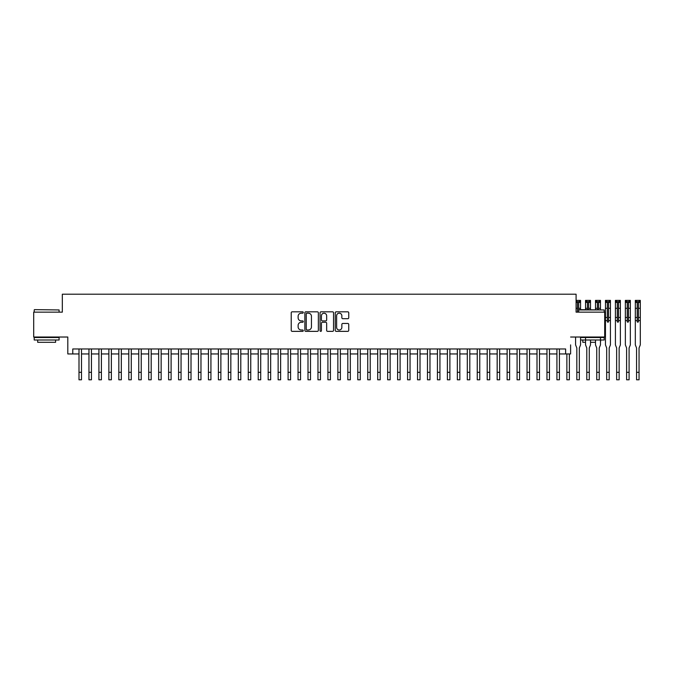 <?xml version="1.0" encoding="UTF-8"?>
<svg xmlns="http://www.w3.org/2000/svg" width="674" height="674" viewBox="0 0 674 674"><rect width="100%" height="100%" fill="white"/><g stroke="black" fill="none" stroke-linecap="round" stroke-linejoin="round"><path stroke-width="1.01" d="M303.275 312.5A0.682 0.682 0 0 0 302.592 311.818L292.204 311.818A0.977 0.977 0 0 0 291.227 312.795L291.227 330.386A0.977 0.977 0 0 0 292.204 331.364L302.592 331.364A0.682 0.682 0 0 0 303.275 330.681A0.682 0.682 0 0 0 302.592 329.999L301.244 329.999A3.126 3.126 0 0 1 298.119 326.873L298.119 325.407A3.126 3.126 0 0 1 301.244 322.273L302.592 322.273A0.682 0.682 0 0 0 303.275 321.591A0.682 0.682 0 0 0 302.592 320.908L301.244 320.908A3.126 3.126 0 0 1 298.119 317.783L298.119 316.317A3.126 3.126 0 0 1 301.244 313.191L302.592 313.191A0.682 0.682 0 0 0 303.275 312.5M347.767 318.709A0.977 0.977 0 0 0 348.744 317.732L348.744 312.795A0.977 0.977 0 0 0 347.767 311.818L336.233 311.818A0.977 0.977 0 0 0 335.256 312.795L335.256 330.386A0.977 0.977 0 0 0 336.233 331.364L347.767 331.364A0.977 0.977 0 0 0 348.744 330.386L348.744 324.43A0.977 0.977 0 0 0 347.767 323.453L342.83 323.453A0.977 0.977 0 0 0 341.853 324.43L341.853 327.379A2.612 2.612 0 0 1 339.241 329.999A2.612 2.612 0 0 1 336.621 327.379L336.621 315.803A2.612 2.612 0 0 1 339.241 313.191A2.612 2.612 0 0 1 341.853 315.803L341.853 317.732A0.977 0.977 0 0 0 342.83 318.709L347.767 318.709M570.608 337.025L604.704 337.025L604.704 312.138L576.085 312.138L576.085 294.209L62.328 294.209L62.328 312.138L33.7 312.138L33.7 337.025L67.804 337.025L67.804 353.951L72.775 353.951L72.775 348.972L565.629 348.972L565.629 353.951L570.608 353.951L570.608 344.894M318.347 312.795A0.977 0.977 0 0 0 317.37 311.818L305.836 311.818A0.977 0.977 0 0 0 304.859 312.795L304.859 330.386A0.977 0.977 0 0 0 305.836 331.364L317.37 331.364A0.977 0.977 0 0 0 318.347 330.386L318.347 312.795M321.035 311.818L332.568 311.818A0.977 0.977 0 0 1 333.546 312.795L333.546 330.386A0.977 0.977 0 0 1 332.568 331.364L327.631 331.364A0.977 0.977 0 0 1 326.654 330.386L326.654 323.25A0.977 0.977 0 0 0 325.677 322.273L322.399 322.273A0.977 0.977 0 0 0 321.422 323.25L321.422 330.681A0.682 0.682 0 0 1 320.74 331.364A0.682 0.682 0 0 1 320.057 330.681L320.057 312.795A0.977 0.977 0 0 1 321.035 311.818M72.775 353.951L79.001 353.951M81.495 353.951L88.96 353.951M91.445 353.951L98.918 353.951M101.403 353.951L108.868 353.951M111.362 353.951L118.826 353.951M121.32 353.951L128.785 353.951M131.27 353.951L138.743 353.951M141.228 353.951L148.701 353.951M151.187 353.951L158.651 353.951M161.145 353.951L168.61 353.951M171.103 353.951L178.568 353.951M181.053 353.951L188.526 353.951M191.012 353.951L198.476 353.951M200.97 353.951L208.435 353.951M210.928 353.951L218.393 353.951M220.878 353.951L228.351 353.951M230.837 353.951L238.31 353.951M240.795 353.951L248.259 353.951M250.753 353.951L258.218 353.951M260.712 353.951L268.176 353.951M270.662 353.951L278.135 353.951M280.62 353.951L288.093 353.951M290.578 353.951L298.043 353.951M300.537 353.951L308.001 353.951M310.495 353.951L317.959 353.951M320.445 353.951L327.918 353.951M330.403 353.951L337.868 353.951M340.362 353.951L347.826 353.951M350.32 353.951L357.784 353.951M360.27 353.951L367.743 353.951M370.228 353.951L377.701 353.951M380.187 353.951L387.651 353.951M390.145 353.951L397.609 353.951M400.103 353.951L407.568 353.951M410.053 353.951L417.526 353.951M420.012 353.951L427.476 353.951M429.97 353.951L437.434 353.951M439.928 353.951L447.393 353.951M449.878 353.951L457.351 353.951M459.837 353.951L467.309 353.951M469.795 353.951L477.259 353.951M479.753 353.951L487.218 353.951M489.712 353.951L497.176 353.951M499.661 353.951L507.134 353.951M509.62 353.951L517.084 353.951M519.578 353.951L527.043 353.951M529.537 353.951L537.001 353.951M539.486 353.951L546.959 353.951M549.445 353.951L556.918 353.951M559.403 353.951L565.629 353.951M306.914 313.191A0.682 0.682 0 0 0 306.232 313.873L306.232 329.316A0.682 0.682 0 0 0 306.914 329.999L308.33 329.999A3.126 3.126 0 0 0 311.455 326.873L311.455 316.317A3.126 3.126 0 0 0 308.33 313.191L306.914 313.191M326.654 315.853A2.612 2.612 0 0 0 324.042 313.233A2.612 2.612 0 0 0 321.422 315.853L321.422 319.931A0.977 0.977 0 0 0 322.399 320.908L325.677 320.908A0.977 0.977 0 0 0 326.654 319.931L326.654 315.853M79.001 372.318L81.495 372.318L81.495 379.791L79.001 379.791L79.001 348.972M81.495 372.318L81.495 348.972M34.5 309.644L59.093 309.947L34.5 309.644M46.641 340.008L34.197 340.008L34.197 337.522L59.093 337.522L59.093 340.008L46.641 340.008M55.605 340.008L55.605 342.299L37.685 342.299L37.685 340.008M579.615 309.644L604.207 309.947L579.32 309.947M580.558 337.522L604.207 337.522L604.207 340.008L580.558 340.008M595.496 342.299L590.517 342.299M585.538 342.299L582.799 342.299L582.799 340.008M600.719 340.008L600.475 342.299M88.96 372.318L91.445 372.318L91.445 379.791L88.96 379.791L88.96 348.972M91.445 372.318L91.445 348.972M98.918 372.318L101.403 372.318L101.403 379.791L98.918 379.791L98.918 348.972M101.403 372.318L101.403 348.972M108.868 372.318L111.362 372.318L111.362 379.791L108.868 379.791L108.868 348.972M111.362 372.318L111.362 348.972M118.826 372.318L121.32 372.318L121.32 379.791L118.826 379.791L118.826 348.972M121.32 372.318L121.32 348.972M128.785 372.318L131.27 372.318L131.27 379.791L128.785 379.791L128.785 348.972M131.27 372.318L131.27 348.972M138.743 372.318L141.228 372.318L141.228 379.791L138.743 379.791L138.743 348.972M141.228 372.318L141.228 348.972M148.701 372.318L151.187 372.318L151.187 379.791L148.701 379.791L148.701 348.972M151.187 372.318L151.187 348.972M158.651 372.318L161.145 372.318L161.145 379.791L158.651 379.791L158.651 348.972M161.145 372.318L161.145 348.972M168.61 372.318L171.103 372.318L171.103 379.791L168.61 379.791L168.61 348.972M171.103 372.318L171.103 348.972M178.568 372.318L181.053 372.318L181.053 379.791L178.568 379.791L178.568 348.972M181.053 372.318L181.053 348.972M188.526 372.318L191.012 372.318L191.012 379.791L188.526 379.791L188.526 348.972M191.012 372.318L191.012 348.972M198.476 372.318L200.97 372.318L200.97 379.791L198.476 379.791L198.476 348.972M200.97 372.318L200.97 348.972M208.435 372.318L210.928 372.318L210.928 379.791L208.435 379.791L208.435 348.972M210.928 372.318L210.928 348.972M218.393 372.318L220.878 372.318L220.878 379.791L218.393 379.791L218.393 348.972M220.878 372.318L220.878 348.972M228.351 372.318L230.837 372.318L230.837 379.791L228.351 379.791L228.351 348.972M230.837 372.318L230.837 348.972M238.31 372.318L240.795 372.318L240.795 379.791L238.31 379.791L238.31 348.972M240.795 372.318L240.795 348.972M248.259 372.318L250.753 372.318L250.753 379.791L248.259 379.791L248.259 348.972M250.753 372.318L250.753 348.972M258.218 372.318L260.712 372.318L260.712 379.791L258.218 379.791L258.218 348.972M260.712 372.318L260.712 348.972M268.176 372.318L270.662 372.318L270.662 379.791L268.176 379.791L268.176 348.972M270.662 372.318L270.662 348.972M278.135 372.318L280.62 372.318L280.62 379.791L278.135 379.791L278.135 348.972M280.62 372.318L280.62 348.972M288.093 372.318L290.578 372.318L290.578 379.791L288.093 379.791L288.093 348.972M290.578 372.318L290.578 348.972M298.043 372.318L300.537 372.318L300.537 379.791L298.043 379.791L298.043 348.972M300.537 372.318L300.537 348.972M308.001 372.318L310.495 372.318L310.495 379.791L308.001 379.791L308.001 348.972M310.495 372.318L310.495 348.972M317.959 372.318L320.445 372.318L320.445 379.791L317.959 379.791L317.959 348.972M320.445 372.318L320.445 348.972M327.918 372.318L330.403 372.318L330.403 379.791L327.918 379.791L327.918 348.972M330.403 372.318L330.403 348.972M337.868 372.318L340.362 372.318L340.362 379.791L337.868 379.791L337.868 348.972M340.362 372.318L340.362 348.972M347.826 372.318L350.32 372.318L350.32 379.791L347.826 379.791L347.826 348.972M350.32 372.318L350.32 348.972M357.784 372.318L360.27 372.318L360.27 379.791L357.784 379.791L357.784 348.972M360.27 372.318L360.27 348.972M367.743 372.318L370.228 372.318L370.228 379.791L367.743 379.791L367.743 348.972M370.228 372.318L370.228 348.972M377.701 372.318L380.187 372.318L380.187 379.791L377.701 379.791L377.701 348.972M380.187 372.318L380.187 348.972M387.651 372.318L390.145 372.318L390.145 379.791L387.651 379.791L387.651 348.972M390.145 372.318L390.145 348.972M397.609 372.318L400.103 372.318L400.103 379.791L397.609 379.791L397.609 348.972M400.103 372.318L400.103 348.972M407.568 372.318L410.053 372.318L410.053 379.791L407.568 379.791L407.568 348.972M410.053 372.318L410.053 348.972M417.526 372.318L420.012 372.318L420.012 379.791L417.526 379.791L417.526 348.972M420.012 372.318L420.012 348.972M427.476 372.318L429.97 372.318L429.97 379.791L427.476 379.791L427.476 348.972M429.97 372.318L429.97 348.972M437.434 372.318L439.928 372.318L439.928 379.791L437.434 379.791L437.434 348.972M439.928 372.318L439.928 348.972M447.393 372.318L449.878 372.318L449.878 379.791L447.393 379.791L447.393 348.972M449.878 372.318L449.878 348.972M457.351 372.318L459.837 372.318L459.837 379.791L457.351 379.791L457.351 348.972M459.837 372.318L459.837 348.972M467.309 372.318L469.795 372.318L469.795 379.791L467.309 379.791L467.309 348.972M469.795 372.318L469.795 348.972M477.259 372.318L479.753 372.318L479.753 379.791L477.259 379.791L477.259 348.972M479.753 372.318L479.753 348.972M487.218 372.318L489.712 372.318L489.712 379.791L487.218 379.791L487.218 348.972M489.712 372.318L489.712 348.972M497.176 372.318L499.661 372.318L499.661 379.791L497.176 379.791L497.176 348.972M499.661 372.318L499.661 348.972M507.134 372.318L509.62 372.318L509.62 379.791L507.134 379.791L507.134 348.972M509.62 372.318L509.62 348.972M517.084 372.318L519.578 372.318L519.578 379.791L517.084 379.791L517.084 348.972M519.578 372.318L519.578 348.972M527.043 372.318L529.537 372.318L529.537 379.791L527.043 379.791L527.043 348.972M529.537 372.318L529.537 348.972M537.001 372.318L539.486 372.318L539.486 379.791L537.001 379.791L537.001 348.972M539.486 372.318L539.486 348.972M546.959 372.318L549.445 372.318L549.445 379.791L546.959 379.791L546.959 348.972M549.445 372.318L549.445 348.972M556.918 372.318L559.403 372.318L559.403 379.791L556.918 379.791L556.918 348.972M559.403 372.318L559.403 348.972M566.868 372.318L569.361 372.318L569.361 379.791L566.868 379.791L566.868 353.951M569.361 372.318L569.361 353.951M576.085 300.385L580.558 300.385L580.558 309.644M580.558 337.025L580.558 344.894L579.32 347.969L579.32 379.791L576.826 379.791L576.826 347.969L575.579 344.894L575.579 337.025M576.582 300.385L576.582 301.682L579.564 301.682L579.564 300.385M576.582 301.682L576.085 301.682M580.558 301.682L579.564 301.682M578.671 312.138L578.671 301.944L577.475 301.944L577.475 312.138M586.532 300.385L586.532 301.682L585.538 301.682L585.538 300.385L590.491 300.385L590.517 309.644M590.517 337.025L590.517 337.522M590.517 340.008L590.517 344.894L589.27 347.969L589.27 379.791L586.784 379.791L586.784 347.969L585.538 344.894L585.538 337.025M585.538 301.682L585.538 309.644M586.532 301.682L589.523 301.682L589.523 300.385M590.517 301.682L589.523 301.682M588.629 309.644L588.629 301.944L587.433 301.944L587.433 309.644M596.49 300.385L596.49 301.682L595.496 301.682L595.496 300.385L600.475 300.385L600.475 309.644M600.475 337.025L600.475 344.894L599.228 347.969L599.228 379.791L596.743 379.791L596.743 347.969L595.496 344.894L595.496 340.008M595.496 301.682L595.496 309.644M595.496 337.025L595.496 337.522M596.49 301.682L599.481 301.682L599.481 300.385M600.475 301.682L599.481 301.682M598.579 309.644L598.579 301.944L597.391 301.944L597.391 309.644M608.538 321.591A0.598 0.598 90.3 0 1 607.94 322.189A0.598 0.598 90.3 0 1 607.341 321.591L607.341 317.462L605.454 317.462L605.454 344.894L606.693 347.969L606.693 372.318L609.186 372.318L609.186 347.969L610.433 344.894L610.433 320.597L608.538 320.597L608.538 321.591M606.448 300.385L606.448 301.682L605.479 301.682L605.454 300.385L610.433 300.385L610.433 320.597M605.479 301.682L605.454 317.462M606.448 301.682L609.431 301.682L609.431 300.385M610.433 301.682L609.431 301.682M610.433 317.462L608.538 317.462L608.538 320.597M608.538 317.462L608.538 301.944L607.341 301.944L607.341 317.462M606.693 372.318L606.693 379.791L609.186 379.791L609.186 372.318M618.496 321.591A0.598 0.598 90.3 0 1 617.898 322.189A0.598 0.598 90.3 0 1 617.3 321.591L617.3 317.462L615.413 317.462L615.413 344.894L616.651 347.969L616.651 372.318L619.145 372.318L619.145 347.969L620.383 344.894L620.383 320.597L618.496 320.597L618.496 321.591M616.407 300.385L616.407 301.682L615.413 301.682L615.413 300.385L620.358 300.385L620.383 320.597M615.413 301.682L615.413 317.462M616.407 301.682L619.389 301.682L619.389 300.385M620.383 301.682L619.389 301.682M620.383 317.462L618.496 317.462L618.496 320.597M618.496 317.462L618.496 301.944L617.3 301.944L617.3 317.462M616.651 372.318L616.651 379.791L619.145 379.791L619.145 372.318M628.454 321.591A0.598 0.598 90.3 0 1 627.856 322.189A0.598 0.598 90.3 0 1 627.258 321.591L627.258 317.462L625.362 317.462L625.362 344.894L626.609 347.969L626.609 372.318L629.095 372.318L629.095 347.969L630.342 344.894L630.342 320.597L628.454 320.597L628.454 321.591M626.365 300.385L626.365 301.682L625.362 301.682L625.362 300.385L630.342 300.385L630.342 320.597M625.362 301.682L625.362 317.462M626.365 301.682L629.347 301.682L629.347 300.385M630.342 301.682L629.347 301.682M630.342 317.462L628.454 317.462L628.454 320.597M628.454 317.462L628.454 301.944L627.258 301.944L627.258 317.462M626.609 372.318L626.609 379.791L629.095 379.791L629.095 372.318M638.404 321.591A0.598 0.598 90.3 0 1 637.815 322.189A0.598 0.598 90.3 0 1 637.216 321.591L637.216 317.462L635.321 317.462L635.321 344.894L636.568 347.969L636.568 372.318L639.053 372.318L639.053 347.969L640.3 344.894L640.3 320.597L638.404 320.597L638.404 321.591M636.315 300.385L636.315 301.682L635.346 301.682L635.321 300.385L640.3 300.385L640.3 320.597M635.346 301.682L635.321 317.462M636.315 301.682L639.306 301.682L639.306 300.385M640.3 301.682L639.306 301.682M640.3 317.462L638.404 317.462L638.404 320.597M638.404 317.462L638.404 301.944L637.216 301.944L637.216 317.462M636.568 372.318L636.568 379.791L639.053 379.791L639.053 372.318M576.826 372.318L579.32 372.318M580.558 308.296L578.671 308.296M577.475 308.296L576.085 308.296M580.558 302.424L578.671 302.424M577.475 302.424L576.085 302.424M586.784 372.318L589.27 372.318M590.517 308.296L588.629 308.296M587.433 308.296L585.538 308.296M590.517 302.424L588.629 302.424M587.433 302.424L585.538 302.424M596.743 372.318L599.228 372.318M600.475 308.296L598.579 308.296M597.391 308.296L595.496 308.296M600.475 302.424L598.579 302.424M597.391 302.424L595.496 302.424M607.341 320.597L605.454 320.597M610.433 308.296L608.538 308.296M607.341 308.296L605.454 308.296M610.433 302.424L608.538 302.424M607.341 302.424L605.454 302.424M617.3 320.597L615.413 320.597M620.383 308.296L618.496 308.296M617.3 308.296L615.413 308.296M620.383 302.424L618.496 302.424M617.3 302.424L615.413 302.424M627.258 320.597L625.362 320.597M630.342 308.296L628.454 308.296M627.258 308.296L625.362 308.296M630.342 302.424L628.454 302.424M627.258 302.424L625.362 302.424M637.216 320.597L635.321 320.597M640.3 308.296L638.404 308.296M637.216 308.296L635.321 308.296M640.3 302.424L638.404 302.424M637.216 302.424L635.321 302.424M34.197 312.138L34.197 309.947M39.876 337.522L39.876 337.025M53.415 337.522L53.415 337.025M59.093 312.138L59.093 309.947M584.99 337.522L584.99 337.025M604.207 312.138L604.207 309.947"/></g></svg>

